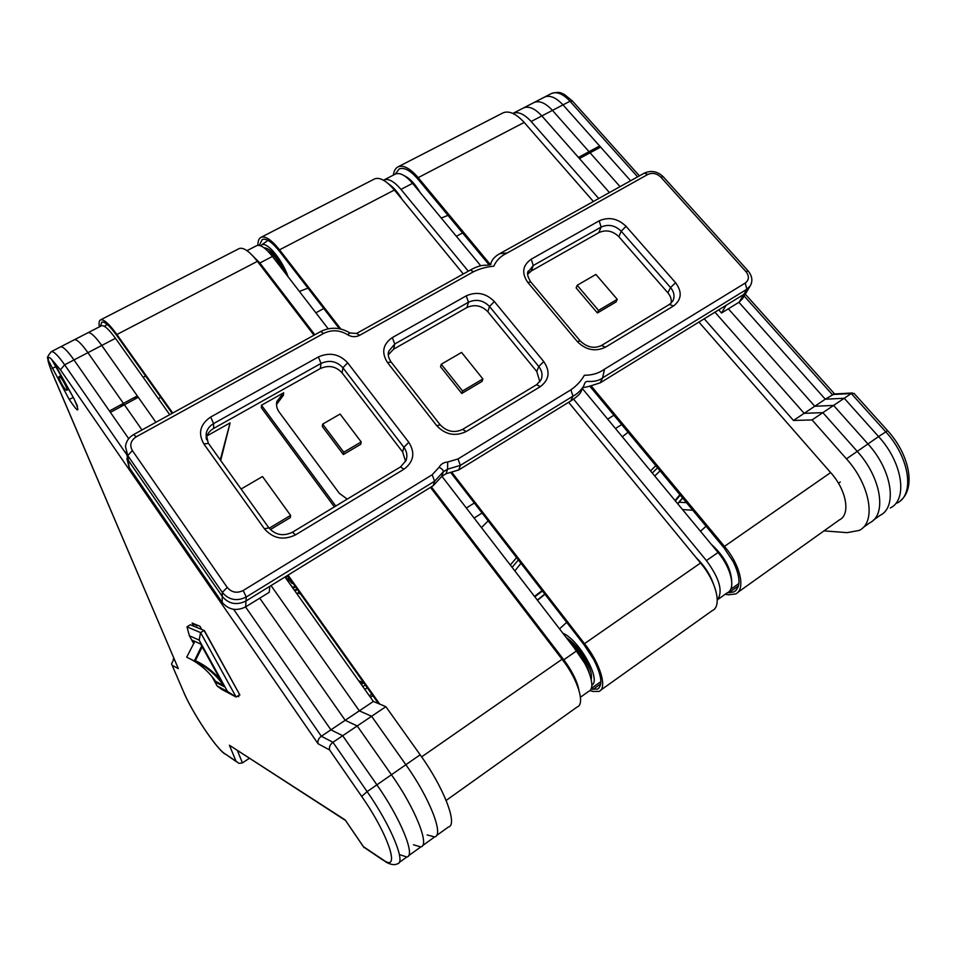 <?xml version="1.0" encoding="UTF-8"?>
<svg xmlns="http://www.w3.org/2000/svg" width="957" height="957" viewBox="0 0 957 957"><rect width="100%" height="100%" fill="white"/><g stroke="black" fill="none" stroke-linecap="round" stroke-linejoin="round"><path stroke-width="1.44" d="M56.619 367.129L51.798 359.617C48.891 356.327 47.778 356.698 48.484 360.705L69.179 399.38C78.797 413.723 80.388 413.436 73.928 398.543L51.642 359.437M237.611 696.098L238.76 696.708L238.149 695.751M204.08 630.472L200.599 632.613L186.974 626.823L190.347 624.754L204.08 630.472L239.896 695.045L204.415 630.615L201.724 629.491L199.941 626.261L201.664 629.467M199.941 626.261L192.106 623.043L197.166 625.854M51.798 359.617L60.435 369.821L318.059 743.745L329.567 749.929L361.686 796.415C388.638 834.815 400.983 873.155 383.243 859.948L363.433 846.658L345.202 819.958L229.405 745.228L345.393 820.4M345.202 819.958L363.504 846.861M229.405 745.228L236.032 761.21L238.951 763.387L242.456 762.896L237.432 750.659M236.032 761.21L224.548 753.494C215.935 748.23 192.046 712.128 183.565 691.803L171.554 663.931L174.03 658.643M172.2 665.33L178.337 668.632L51.834 372.082M318.059 743.745C317.425 740.957 318.514 738.457 321.337 736.244L233.628 609.322M329.567 749.929C328.945 747.094 330.069 744.546 332.94 742.285L321.337 736.244L330.919 729.832L245.554 606.929L330.919 729.832L342.69 735.73L332.94 742.285L367.129 791.618L361.686 796.415M363.433 846.658L364.079 847.699M60.363 346.984L60.59 346.865C63.006 346.386 67.48 350.74 73.988 359.94C67.48 350.74 63.006 346.386 60.59 346.865L60.363 346.984M101.31 325.847L101.574 325.715C104.277 325.081 108.907 329.28 115.474 338.3L101.753 345.453C95.198 336.374 90.628 332.127 88.008 332.713L88.008 332.713C90.628 332.127 95.198 336.374 101.753 345.453L155.907 422.288L138.275 397.275L124.398 404.787L141.995 429.944L124.398 404.787L110.402 412.359L128.693 438.689L73.988 359.94L87.924 352.666C81.393 343.527 76.871 339.233 74.347 339.759L74.347 339.759C76.871 339.233 81.393 343.527 87.924 352.666L123.429 403.411L87.924 352.666L101.753 345.453L137.318 395.911L109.445 410.972L73.988 359.94L64.645 364.808L60.435 369.821M399.691 854.685L406.869 856.982C415.84 855.953 400.6 818.426 376.891 784.836L342.69 735.73L330.919 729.832L345.19 720.298L259.73 598.173L345.19 720.298L357.212 725.956L345.19 720.298L359.33 710.836L271.034 585.576L359.33 710.836L371.603 716.279L342.69 735.73L376.891 784.836L367.129 791.618C390.815 825.377 406.27 862.879 397.502 863.752C394.906 865.295 391.174 864.817 386.293 862.293L383.243 859.948M249.334 758.351L242.456 762.896M413.472 844.78L420.817 846.909C430.1 845.629 415.171 808.091 391.437 774.739L357.212 725.956L391.437 774.739L376.891 784.836C400.6 818.426 415.84 855.953 406.869 856.982L399.045 862.628M124.398 404.787L119.745 405.409L124.398 404.787M427.133 834.947L434.645 836.92C444.227 835.401 429.621 797.851 405.864 764.727L371.603 716.279L359.33 710.836L373.362 701.445L385.874 706.673L420.159 754.798L405.864 764.727L371.603 716.279L385.874 706.673M133.454 397.992L138.275 397.275M408.46 855.833L420.817 846.909C430.1 845.629 415.171 808.091 391.437 774.739L405.864 764.727C429.621 797.851 444.227 835.401 434.645 836.92L422.492 845.701M115.474 338.3L169.712 414.68M284.971 576.987L373.362 701.445M436.392 835.664L448.366 827.015C458.247 825.257 443.94 787.695 420.159 754.798M256.392 245.805L256.763 245.614C260.495 244.418 265.723 248.03 272.422 256.44L328.191 328.789M441.859 476.239L576.545 650.939C589.847 667.83 596.032 688.825 588.722 691.325L580.456 697.21M314.829 334.759L259.861 262.996L250.483 253.557M578.913 690.057C577.059 680.917 572.023 670.833 563.805 659.804L431.332 486.85M824.001 530.884L847.148 532.642L859.171 530.429C876.516 522.546 870.463 485.223 846.455 458.87L812.062 419.92L793.485 420.47L804.155 413.328L714.939 312.185L804.155 413.328L814.766 406.247L728.373 308.8L814.766 406.247L825.281 399.201L738.912 302.292L825.281 399.201L834.109 393.985M812.062 419.92L822.876 412.646L804.155 413.328L822.876 412.646L833.595 405.433L814.766 406.247L833.595 405.433L844.241 398.268L825.281 399.201L844.241 398.268L851.287 393.518L854.278 393.638M846.455 458.87L857.233 451.381L822.876 412.646L857.233 451.381L867.951 443.952L833.595 405.433L867.951 443.952L878.574 436.571L844.241 398.268L878.574 436.571C902.571 462.458 908.085 499.71 890.273 507.976C908.085 499.71 902.571 462.458 878.574 436.571L887.629 430.686M630.615 180.753L563.003 104.887C556.137 97.554 550.012 94.934 544.653 97.028C550.012 94.934 556.137 97.554 563.003 104.887L599.608 145.966L589.057 151.673L552.452 110.39C545.586 103.021 539.497 100.365 534.185 102.435C539.497 100.365 545.586 103.021 552.452 110.39L589.057 151.673L578.435 157.415L541.841 115.929C534.975 108.524 528.91 105.832 523.658 107.866L523.108 108.153L523.658 107.866C528.91 105.832 534.975 108.524 541.841 115.929L609.43 192.56L579.428 158.551L590.05 152.797L620.052 186.639L590.05 152.797L580.588 156.254L590.05 152.797L600.601 147.091L630.615 180.753M867.951 443.952C891.948 469.995 897.642 507.258 879.985 515.404C897.642 507.258 891.948 469.995 867.951 443.952M591.055 150.596L600.601 147.091M544.09 97.315L551.591 93.451C556.986 91.334 563.123 93.93 569.989 101.239L572.501 101.095M533.635 102.722L544.653 97.028M857.233 451.381C881.241 477.579 887.115 514.878 869.614 522.893C887.115 514.878 881.241 477.579 857.233 451.381M598.735 198.518L531.147 121.503C524.292 114.05 518.263 111.335 513.06 113.333L512.88 113.428M679.231 502.234L686.492 502.64M793.485 420.47L704.244 318.777M206.198 438.462L206.21 438.402C207.083 434.155 209.547 430.841 213.59 428.473L320.344 368.541C328.694 364.832 335.943 366.28 342.092 372.871L402.646 451.991L405.612 461.501M507.138 253.031L647.781 174.473C652.447 172.463 656.813 173.373 660.892 177.177L745.97 271.632C749.403 276.166 749.164 279.982 745.252 283.045L604.489 369.187C598.807 373.29 592.108 375.311 584.404 375.252C581.114 380.97 576.604 385.827 570.886 389.822L457.972 458.965L447.709 462.016C443.725 462.303 440.866 464.061 439.107 467.267L432.169 474.768L243.21 590.493C236.941 593.543 231.618 592.515 227.24 587.407L132.341 450.532C129.41 445.137 130.678 440.579 136.145 436.87L323.55 333.467C331.648 329.519 339.663 329.938 347.606 334.711C351.59 337.103 355.585 337.307 359.593 335.333L473.548 271.728C479.768 268.702 486.503 266.847 493.752 266.19C496.348 260.376 500.81 255.998 507.138 253.031L500.2 253.473M388.291 354.82L393.626 349.161L466.932 307.532C474.696 304.087 481.67 305.498 487.843 311.755L489.505 306.479L494.338 301.539C486.036 293.153 476.67 291.263 466.238 295.857L392.322 337.582C382.824 344.245 381.209 352.571 387.489 362.547L436.715 425.65C445.364 434.777 455.209 436.739 466.226 431.511L540.358 386.616C549.318 379.773 550.442 371.424 543.755 361.59L494.338 301.539M527.702 274.18L531.374 270.927L598.855 232.611C606.056 229.441 612.719 230.804 618.844 236.702L621.201 231.199L626.069 226.342C617.827 218.447 608.867 216.617 599.202 220.828L531.207 259.203C522.546 265.352 521.409 273.092 527.809 282.435L577.274 341.541C585.875 350.095 595.254 351.985 605.434 347.212L673.477 306.001C681.647 299.697 682.353 291.933 675.582 282.71L626.069 226.342M604.525 369.223L602.623 377.919L600.206 382.788C589.883 386.341 584.165 387.836 583.076 387.25M604.489 369.187L602.587 377.871L600.242 382.824L743.756 294.445L747.202 290.952L743.756 294.445L726.004 305.379L721.53 313.023L718.731 309.853M507.114 252.995L499.853 253.665M133.633 434.55L133.693 434.526C128.884 437.277 126.145 441.285 125.463 446.536L127.783 455.628L222.323 592.407C228.89 600.063 236.858 601.594 246.236 597.012L434.634 481.192L443.27 471.813L441.799 476.371L446.058 473.751L447.565 469.181L447.709 462.016M441.799 476.371L433.198 485.701L245.997 600.996C236.69 605.554 228.771 604.034 222.251 596.414C228.771 604.034 236.69 605.554 245.997 600.996L246.236 597.012L243.21 590.493M227.24 587.407L222.323 592.407L222.251 596.414L128.334 460.389L125.977 451.931L128.334 460.389L127.783 455.628L132.341 450.532M527.965 272.183L533.264 265.52L601.104 227.084C608.341 223.914 615.04 225.29 621.201 231.199L670.558 287.555L667.866 292.806L618.844 236.702M667.866 292.806C670.594 296.048 671.706 299.493 671.168 303.13M388.291 354.006L388.817 351.123L394.751 344.006L468.475 302.233C476.287 298.775 483.297 300.187 489.505 306.479L538.767 366.495L536.769 371.495L487.843 311.755M536.769 371.495L539.88 381.783M581.449 390.767L581.222 391.234C580.54 393.614 577.047 396.868 570.743 400.995L458.774 469.947L446.058 473.751M747.046 291.215L742.572 298.668L739.163 302.137L721.53 313.023M245.65 606.87L245.997 600.996L269.802 586.33L269.228 592.311L245.65 606.87C236.439 611.403 228.603 609.884 222.144 602.336L129.147 467.435L126.862 458.463M222.144 602.336L222.251 596.414L128.334 460.389L129.147 467.435M359.019 680.786L363.493 682.831M297.723 593.065L300.534 593.902M291.706 581.473L292.064 583.483L290.031 581.055L287.387 580.397L289.851 578.877M290.725 585.086L292.794 587.526M292.567 587.67L295.067 586.21M295.474 586.785L293.021 588.304M297.412 589.512L294.959 591.043M299.254 592.108L296.802 593.639M296.957 588.866L294.493 590.385M160.728 397.287L158.3 398.614M323.765 308.501L315.87 312.807M462.578 232.922L456.369 236.295M490.379 264.575L418.173 177.643C410.206 168.444 403.543 164.819 398.184 166.781C395.552 168.037 393.949 170.813 393.375 175.107M725.215 594.273L728.672 594.787L735.586 593.95C745.934 589.656 740.335 564.738 724.449 546.387L591.57 386.401M395.253 174.138L399.213 168.922C404.225 167.104 410.445 170.49 417.874 179.079L489.278 265.089M590.122 386.556L723.994 547.823L733.385 561.974C740.61 577.322 740.838 587.275 734.055 591.833L728.803 592.754L738.517 585.851M730.61 589.404L738.924 583.495M682.52 509.567L692.796 510.237M724.449 546.387L830.628 472.579C846.526 489.888 850.869 514.675 839.409 519.878L737.656 592.479M502.497 113.117L503.119 112.806C509.136 110.486 516.17 113.692 524.197 122.436L593.388 201.496M698.909 322.066L830.628 472.579M395.038 174.246L395.504 174.007C400.074 172.356 405.756 175.478 412.551 183.361L480.713 265.723M582.442 388.638L718.049 552.5C731.399 568.195 736.041 589.129 727.332 592.766L717.654 599.644M468.296 271.19L400.983 189.39C394.188 181.459 388.542 178.301 384.044 179.928L383.482 180.227M717.283 599.991C723.277 591.701 719.664 578.566 706.422 560.587L573.578 399.141M172.727 413.017L116.886 334.519C109.206 323.98 103.787 319.076 100.617 319.841C99.133 320.499 98.715 322.844 99.372 326.851M379.797 704.137L288.021 575.109M100.413 326.313L101.837 322.126C104.803 321.42 109.864 325.99 117.041 335.847L172.14 413.34M287.435 575.48L378.553 703.61M421.63 756.879L562.058 659.265C577.872 679.267 585.528 704.268 577.095 707.032L446.153 800.447M238.867 248.724L239.286 248.509C243.533 247.169 249.574 251.44 257.409 261.345L313.968 335.225M430.471 487.388L562.058 659.265M288.117 276.8C282.136 259.18 266.369 240.662 261.345 245.124L260.603 245.829M388.65 183.983C393.351 187.082 397.837 192.225 402.107 199.415M285.533 273.451L282.805 267.517C275.664 254.586 269.395 248.007 264 247.767M591.845 685.128C601.726 680.271 579.224 639.862 562.895 633.223M696.014 557.5C704.149 565.3 709.962 574.104 713.42 583.878M591.223 679.446C592.132 675.57 590.804 669.936 587.215 662.555C581.198 651.179 574.164 642.805 566.137 637.422M731.662 580.468C730.658 567.752 723.815 555.646 711.159 544.162M420.111 192.489C415.075 183.852 409.835 178.301 404.416 175.813M340.848 329.029L279.528 249.837C271.668 240.028 265.544 235.841 261.129 237.276C258.952 238.305 257.864 240.985 257.888 245.339M589.907 690.547L592.945 691.444L598.974 691.421C607.683 688.442 600.314 663.44 584.5 643.666L452.183 472.794M259.263 245.423L262.254 239.489C266.369 238.149 272.087 242.061 279.42 251.224L339.412 328.73M451.142 473.057L584.237 645.018L593.914 659.935C601.786 675.774 602.946 685.523 597.407 689.184L591.055 688.956M591.27 688.442L600.9 681.599M584.5 643.666L700.536 563.015C716.422 581.605 722.308 606.547 712.223 610.626L600.649 690.224M374.139 179.138L374.666 178.875C379.869 177.009 386.449 180.729 394.392 190.024L463.296 273.977M568.625 402.299L700.536 563.015M59.167 376.544L59.143 376.556C57.3 376.867 65.279 391.198 66.775 390.265C68.629 390.013 60.722 375.742 59.167 376.544M202.214 646.848L220.565 680.08C213.638 671.766 205.241 665.294 195.384 660.641L202.214 646.848L200.647 644.025L192.548 640.365L193.816 642.649M195.384 660.641L194.307 660.988C206.186 666.503 215.887 674.577 223.412 685.212M201.724 645.951L194.307 660.988L186.699 657.196L194.821 641.381M223.555 685.487L215.54 681.3C209.116 672.113 200.97 664.804 191.113 659.397M220.565 680.08L224.237 686.719L215.744 682.281L214.105 679.314M216.485 681.803L215.744 682.281M239.537 694.854L236.128 697.043L200.599 632.613L199.14 640.101L227.491 691.444L217.167 685.978L211.999 676.623M193.47 643.128L189.39 635.771L199.14 640.101M217.167 685.978L221.498 689.255L236.128 697.043L227.491 691.444M189.39 635.771L186.974 626.823M520.955 563.266L514.842 570.898M534.807 596.797L542.428 591.007M534.496 596.39L542.105 590.589M660.091 470.844L654.732 475.988M675.391 500.942L680.224 495.092M675.056 500.547L679.877 494.673M481.455 527.582L488.154 520.895M466.37 508.011L474.325 503.011M482.065 513.024L474.11 518.06M622.301 436.811L628.055 432.253M607.683 419.142L613.916 415.218M621.691 424.585L615.459 428.533M577.191 285.294L595.888 274.432L617.253 299.338L598.556 310.415L577.191 285.294L576.126 287.925L597.407 312.987L598.556 310.415M617.253 299.338L616.057 301.934L597.407 312.987M441.261 364.222L461.585 352.427L482.878 378.96L462.542 391.006L441.261 364.222L440.555 366.734L461.764 393.447L462.542 391.006M482.878 378.96L482.053 381.424L461.764 393.447M334.364 506.887L261.321 407.694L261.476 405.23L335.763 506.05M276.537 404.488L283.404 395.253L283.631 392.777L261.476 405.23M347.247 499.111L339.328 493.334L279.193 412.108C276.824 408.783 276.047 405.23 276.86 401.45L283.631 392.777M220.696 460.508L230.087 422.898L206.927 435.925M220.266 459.898L230.087 422.898M270.341 529.592L290.354 517.593L290.605 515.404L262.505 476.538L241.092 489.027M269.168 528.252L290.605 515.404M361.196 441.943L340.094 414.046L322.676 424.107L343.766 452.23L361.196 441.943L360.729 444.287L343.348 454.551L343.766 452.23M343.348 454.551L322.33 426.511L322.676 424.107M279.671 265.855L271.573 255.363M574.104 647.769L584.595 663.129M56.571 367.141L73.928 398.543M73.306 397.502L69.179 399.38M56.224 366.519L52.109 368.469M125.965 453.534L64.645 364.808C58.15 355.573 53.712 351.183 51.355 351.626L51.164 351.721M101.574 325.715L51.355 351.626C47.862 355.813 46.69 358.133 47.862 358.624C48.305 360.322 46.726 358.468 51.558 371.424L51.965 372.225C49.752 367.021 48.592 363.182 48.484 360.705M238.76 696.708L238.209 695.715M239.896 695.045L204.415 630.615M192.106 623.043L193.852 626.213L191.292 625.148M178.337 668.632L51.965 372.225M172.045 665.067L183.565 691.803M174.521 659.792L173.241 659.134M236.355 761.64L224.548 753.494M272.422 256.44L259.861 262.996M576.545 650.939L563.805 659.804M551.029 93.738L551.591 93.451C560.814 91.071 561.089 93.451 564.367 94.444L572.346 100.928L639.408 175.861M833.427 394.021L852.46 392.992M531.147 121.503L569.989 101.239L637.613 176.866M744.163 296.024L832.255 394.547L851.287 393.518L885.62 431.679C909.605 457.47 915 494.697 897.092 503.059M268.893 527.893L264.395 528.766C273.08 538.624 283.475 540.645 295.581 534.843L292.375 532.271M208.494 443.438L203.841 443.928L264.395 528.766M206.545 439.706L206.174 433.557C207.059 429.286 209.535 425.961 213.602 423.58L210.672 417.037C200.109 424.274 197.836 433.246 203.841 443.928M213.59 428.473L213.602 423.58L321.026 363.421L318.394 356.949L210.672 417.037M320.344 368.541L321.026 363.421C329.423 359.712 336.72 361.172 342.917 367.787L347.642 362.787C339.376 353.958 329.627 352.009 318.394 356.949M342.092 372.871L342.917 367.787L403.878 447.302L408.818 442.337L347.642 362.787M400.493 466.932L403.974 469.205C413.771 461.788 415.398 452.828 408.818 442.337M402.646 451.991L403.878 447.302C406.881 451.429 407.622 455.771 406.115 460.353L400.636 466.849L292.483 532.2C283.2 536.638 275.245 535.083 268.63 527.522L208.183 442.995L206.174 433.557L206.21 438.402M295.581 534.843L403.974 469.205M540.358 386.616L536.566 384.714M462.59 429.406L466.226 431.511M440.268 424.932L436.715 425.65M391.15 362.057L387.489 362.547M393.626 349.161L394.751 344.006L392.322 337.582M466.932 307.532L468.475 302.233L466.238 295.857M388.327 353.408L388.817 351.123C387.561 354.054 388.267 357.595 390.911 361.758L440.053 424.669C446.895 431.763 454.455 433.306 462.757 429.31L536.745 384.606L541.016 379.869C542.858 375.288 542.105 370.838 538.767 366.495L543.755 361.59M673.477 306.001L669.422 304.434M601.498 345.477L605.434 347.212M580.169 340.919L577.274 341.541M530.8 281.992L527.809 282.435M531.374 270.927L533.264 265.52L531.207 259.203M598.855 232.611L601.104 227.084L599.202 220.828M528.025 271.967L528.372 270.963C526.769 272.853 527.51 276.465 530.621 281.777L580.014 340.728C587 347.439 594.237 348.982 601.702 345.357L669.637 304.302L672.891 300.881C674.948 296.419 674.171 291.981 670.558 287.555L675.582 282.71M439.107 467.267C442.038 468.774 443.426 470.294 443.27 471.813L447.565 469.181L460.365 465.377L572.968 396.15C576.927 394.2 580.432 390.935 583.495 386.353L584.799 383.243C585.289 381.687 586.773 381.113 589.261 381.508C595.194 381.556 599.632 380.348 602.587 377.871L746.879 289.229L745.252 283.045M470.294 270.077L473.548 271.728M491.336 262.015L490.678 264.096C491.527 264.539 490.247 264.91 486.838 265.233C481.993 264.945 476.514 266.536 470.425 270.006L356.662 333.395L359.593 335.333M356.554 333.455L349.939 332.964L347.606 334.711M350.142 333.108L349.939 332.964C340.357 327.21 330.62 326.72 320.727 331.505L323.55 333.467M320.631 331.565L133.693 434.526L136.145 436.87M433.198 485.701L434.634 481.192L432.169 474.768M458.774 469.947L460.365 465.377L457.972 458.965M570.743 400.995L572.968 396.15L570.886 389.822M583.495 386.353L584.799 383.255M748.23 271.046L745.97 271.632M739.163 302.137L746.879 289.229L750.324 285.736C752.932 280.987 752.202 276.047 748.135 270.939L663.153 176.686L660.892 177.177M663.285 176.83L663.153 176.686C657.531 171.327 651.262 170.131 644.372 173.097L647.781 174.473M644.217 173.181L500.415 253.294M362.308 681.731L360.299 683.059M363.756 682.808L361.291 684.446M365.299 684.973L362.823 686.612M367.285 687.772L364.808 689.411M371.854 694.184L369.378 695.835M290.988 580.468L290.031 581.055M289.134 577.861L286.669 579.38M288.021 576.305L285.569 577.825M418.173 177.643L524.197 122.436M412.551 183.361L400.983 189.39M718.049 552.5L706.422 560.587M116.886 334.519L257.409 261.345M592.862 689.471L600.757 683.848M279.528 249.837L394.392 190.024M510.296 565.001L516.601 557.632M537.32 600.063L544.808 594.082M518.371 559.929L512.115 567.357M650.521 470.904L655.82 465.7M677.652 503.681L682.544 497.879M657.567 467.806L652.279 473.021M283.009 270.173C277.853 259.766 272.649 253.282 267.398 250.71M589.237 672.974C586.605 661.395 579.99 650.951 569.379 641.633M73.892 398.555L77.469 406.127M365.598 848.392L383.542 860.451M224.883 754.02C215.265 747.345 192.094 712.187 183.445 691.648M256.763 245.614L246.978 250.662M745.276 294.158L834.6 393.961M854.015 393.363L887.582 430.638C909.126 454.073 916.316 487.735 900.573 500.595M513.06 113.333L534.185 102.435M873.322 520.213L879.985 515.404M862.843 527.774L869.614 522.893M500.439 253.33C496.013 255.555 492.975 258.462 491.324 262.062M581.222 391.234L583.507 386.353M750.168 285.987L747.202 290.952M361.208 684.339L363.684 682.7M370.431 697.318L372.895 695.667M289.815 578.818L287.351 580.337M287.985 576.246L285.521 577.765M735.981 590.457L734.055 591.833M398.184 166.781L503.119 112.806M395.504 174.007L384.044 179.928M100.617 319.841L239.286 248.509M299.397 291.442L307.987 288.129M261.345 245.124L267.996 240.398M559.534 628.869L566.7 622.361M700.476 531.255L706.063 526.218M441.261 218.04L447.996 215.349M104.373 326.325L107.244 324.471M143.095 377.202L145.667 376.101M598.974 688.059L597.407 689.184M261.129 237.276L374.666 178.875M838.476 483.249L840.246 482.017M66.834 390.241L68.748 389.224M59.143 376.556L61.176 375.491M544.952 594.273L537.487 600.278M682.676 498.047L677.783 503.849M276.657 403.914L276.86 401.45"/></g></svg>
